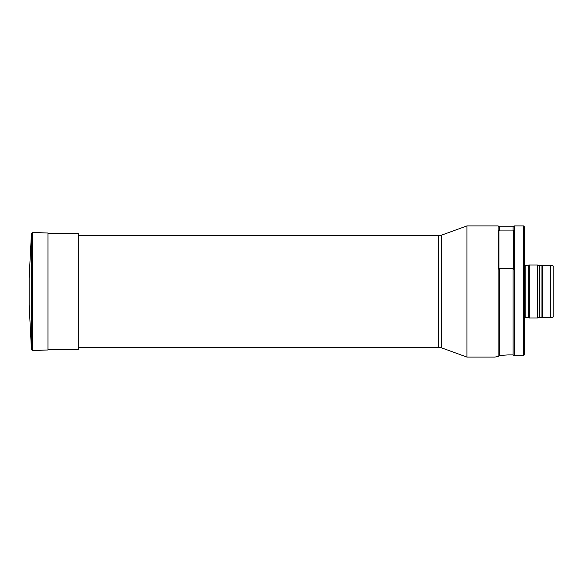 <?xml version="1.0" encoding="UTF-8"?>
<svg xmlns="http://www.w3.org/2000/svg" width="583" height="583" viewBox="0 0 583 583"><rect width="100%" height="100%" fill="white"/><g stroke="black" fill="none" stroke-linecap="round" stroke-linejoin="round"><path stroke-width="0.87" d="M31.446 233.404L32.466 232.471L32.466 350.529L31.446 349.596L31.446 233.404L29.15 277.894L29.15 305.106L31.446 349.596M48.899 233.994L47.952 233.011L32.466 232.471M441.273 347.745L438.474 347.249L438.474 235.751L441.273 235.255L441.273 347.745L466.947 357.087L494.821 357.087L497.889 356.541M441.273 235.255L466.947 225.912L466.947 357.087M466.947 225.912L498.101 225.912L498.101 356.512L499.522 355.477L507.939 354.923L499.522 355.477L499.522 268.61L513.076 268.61L513.076 354.923L507.939 354.923M498.101 225.912L499.522 226.736L499.522 230.912L498.924 230.329L498.924 269.193L499.522 268.61M499.522 226.736L513.076 226.736L513.076 230.912L499.522 230.912M513.076 268.61L513.681 269.193L513.681 230.329L513.076 230.912M514.498 355.761L513.076 354.923L514.498 355.761L514.498 225.912L523.519 225.912L523.519 355.761L524.336 354.748L523.519 355.761L514.498 355.761M523.519 225.912L524.336 226.736L524.336 354.748M553.85 291.5L553.85 316.853L550.571 317.728L550.571 265.272L553.85 266.147L553.85 291.5M541.957 265.513L541.957 317.487L539.275 317.487L539.275 265.513L542.372 265.272L542.372 317.728L550.571 317.728M539.275 265.513L537.453 265.025L537.453 317.975L539.275 317.487M528.694 265.345L528.694 317.655L525.159 317.655L525.159 265.345L529.255 265.025L529.255 317.975L537.453 317.975M47.952 233.623L78.341 233.623L78.341 349.377L47.952 349.377M47.952 233.011L47.952 349.989L32.466 350.529M47.952 349.989L48.899 349.006M78.341 347.249L438.474 347.249M78.341 235.751L438.474 235.751M513.076 226.736L514.498 225.912M542.372 265.272L550.571 265.272M541.957 317.487L542.372 317.728M529.255 265.025L537.453 265.025M528.694 317.655L529.255 317.975M525.159 317.655L524.336 317.873M525.159 265.345L524.336 265.127"/></g></svg>
